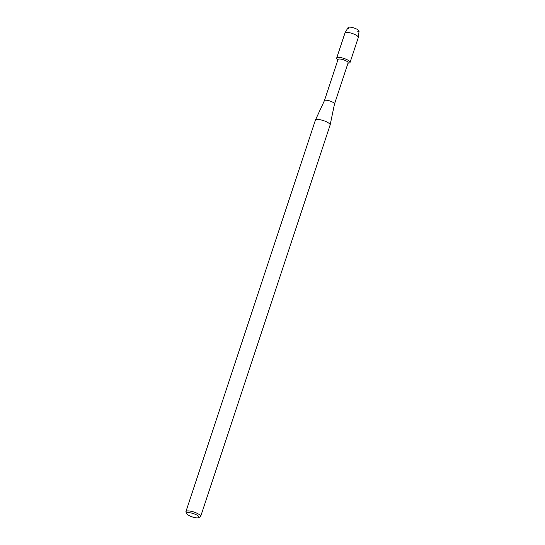 <?xml version="1.0" encoding="UTF-8"?>
<svg xmlns="http://www.w3.org/2000/svg" width="545" height="545" viewBox="0 0 545 545"><rect width="100%" height="100%" fill="white"/><g stroke="black" fill="none" stroke-linecap="round" stroke-linejoin="round"><path stroke-width="0.82" d="M348.97 29.035A5.804 1.581 18.3 0 1 351.034 27.25A5.804 1.581 18.3 0 1 358.01 29.866A5.804 1.581 18.3 0 1 357.486 31.848M324.398 100.689A5.321 1.451 18.3 0 1 324.411 100.648L338.023 59.494A5.321 1.451 18.3 0 1 340.775 59.112A5.321 1.451 18.3 0 1 345.911 60.768A5.321 1.451 18.3 0 1 348.119 62.832L334.501 104.006A5.321 1.451 18.3 0 1 334.494 104.027M337.9 59.855L337.253 59.221A7.037 1.914 18.3 0 1 340.332 57.538A7.037 1.914 18.3 0 1 348.412 60.461A7.037 1.914 18.3 0 1 348.895 63.07L347.996 63.193M186.881 513.806L186.043 512.286A7.753 2.112 18.3 0 1 185.927 511.619L315.392 120.166A7.753 2.112 18.3 0 1 315.412 120.104L324.411 100.648A5.321 1.451 18.3 0 1 327.15 100.307A5.321 1.451 18.3 0 1 332.218 101.929A5.321 1.451 18.3 0 1 334.507 103.986L330.134 124.969A7.753 2.112 18.3 0 1 330.113 125.03L200.649 516.49A7.753 2.112 18.3 0 1 200.165 516.96L198.584 517.675A6.424 1.751 18.3 0 1 195.662 517.75A6.424 1.751 18.3 0 1 186.881 513.806A6.424 1.751 18.3 0 1 190.11 512.791A6.424 1.751 18.3 0 1 197.011 515.168A6.424 1.751 18.3 0 1 198.584 517.675M315.412 120.104A7.753 2.112 18.3 0 1 319.397 119.607A7.753 2.112 18.3 0 1 326.802 121.971A7.753 2.112 18.3 0 1 330.134 124.969M185.927 511.619A7.753 2.112 18.3 0 1 189.939 511.067A7.753 2.112 18.3 0 1 197.433 513.479A7.753 2.112 18.3 0 1 200.649 516.49M337.927 59.78A7.037 1.914 18.3 0 1 336.687 58.049L344.951 33.068A7.037 1.914 18.3 0 1 344.992 32.972L348.071 27.591A5.804 1.581 18.3 0 1 351.034 27.25A5.804 1.581 18.3 0 1 359.073 31.229L358.331 37.387A7.037 1.914 18.3 0 1 358.31 37.489L350.047 62.464A7.037 1.914 18.3 0 1 348.023 63.118M344.992 32.972A7.037 1.914 18.3 0 1 348.589 32.564A7.037 1.914 18.3 0 1 358.331 37.387M336.687 58.049A7.037 1.914 18.3 0 1 340.332 57.538A7.037 1.914 18.3 0 1 347.131 59.732A7.037 1.914 18.3 0 1 350.047 62.464"/></g></svg>
